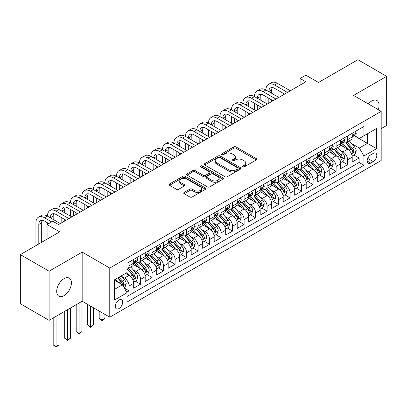 <?xml version="1.0" encoding="UTF-8"?>
<svg xmlns="http://www.w3.org/2000/svg" width="407" height="407" viewBox="0 0 407 407"><rect width="100%" height="100%" fill="white"/><g stroke="black" fill="none" stroke-linecap="round" stroke-linejoin="round"><path stroke-width="0.61" d="M242.75 166.88A1.119 0.646 0 0 0 244.332 166.88L256.324 159.956A1.597 0.921 0 0 0 256.792 159.305A1.597 0.921 0 0 0 256.324 158.654L236.004 146.922A1.597 0.921 0 0 0 233.745 146.922L221.754 153.846A1.119 0.646 0 0 0 221.423 154.304A1.119 0.646 0 0 0 221.754 154.762A1.119 0.646 0 0 0 223.331 154.762L224.888 153.866A5.108 2.951 0 0 1 232.112 153.866L233.801 154.843A5.108 2.951 0 0 1 235.302 156.929A5.108 2.951 0 0 1 233.801 159.015L232.249 159.91A1.119 0.646 0 0 0 231.924 160.363A1.119 0.646 0 0 0 232.249 160.821A1.119 0.646 0 0 0 233.832 160.821L235.383 159.926A5.108 2.951 0 0 1 242.608 159.926L244.302 160.902A5.108 2.951 0 0 1 245.797 162.988A5.108 2.951 0 0 1 244.302 165.074L242.75 165.97A1.119 0.646 0 0 0 242.424 166.427A1.119 0.646 0 0 0 242.75 166.88L242.75 165.97M64.052 295.645A10.409 6.008 120 0 0 70.854 286.472A10.409 6.008 120 0 0 69.256 278.129A10.409 6.008 120 0 0 64.052 278.647A10.409 6.008 120 0 0 57.255 287.82A10.409 6.008 120 0 0 58.847 296.159A10.409 6.008 120 0 0 64.052 295.645M378.24 109.651A10.409 6.008 120 0 0 376.902 100.514A10.409 6.008 120 0 0 371.698 101.028A10.409 6.008 120 0 0 368.32 103.927M118.971 308.562A5.205 3.007 120 0 0 122.37 303.973A5.205 3.007 120 0 0 121.571 299.801A5.205 3.007 120 0 0 118.971 300.061A5.205 3.007 120 0 0 115.568 304.645A5.205 3.007 120 0 0 116.366 308.816A5.205 3.007 120 0 0 118.971 308.562M184.188 192.414A1.597 0.921 0 0 0 183.72 193.066A1.597 0.921 0 0 0 184.188 193.717L189.891 197.008A1.597 0.921 0 0 0 192.15 197.008L205.469 189.321A1.597 0.921 0 0 0 205.937 188.665A1.597 0.921 0 0 0 205.469 188.014L185.149 176.282A1.597 0.921 0 0 0 182.891 176.282L169.571 183.974A1.597 0.921 0 0 0 169.103 184.625A1.597 0.921 0 0 0 169.571 185.277L176.455 189.255A1.597 0.921 0 0 0 178.714 189.255L184.417 185.963A1.597 0.921 0 0 0 184.885 185.312A1.597 0.921 0 0 0 184.417 184.661L180.998 182.687A4.268 2.467 0 0 1 179.752 180.942A4.268 2.467 0 0 1 182.387 178.668A4.268 2.467 0 0 1 187.042 179.202L200.417 186.925A4.268 2.467 0 0 1 201.668 188.665A4.268 2.467 0 0 1 199.033 190.944A4.268 2.467 0 0 1 194.378 190.41L192.15 189.123A1.597 0.921 0 0 0 189.891 189.123L184.188 192.414L184.188 193.717M381.186 128.617L386.65 125.463L386.65 76.328L357.901 59.727L318.508 82.468L305.855 75.168L300.107 78.485L305.855 81.807L58.588 224.562L52.839 221.245L47.09 224.562L47.09 239.174M49.099 271.21L49.099 320.345L82.168 301.256L82.168 252.121L49.099 271.21L20.35 254.609L59.743 231.868L47.09 224.562M82.168 252.121L109.768 268.055L381.186 111.355L381.186 160.49L109.768 317.19L109.768 268.055M386.65 76.328L353.586 95.416L381.186 111.355M225 176.74A1.597 0.921 0 0 0 227.259 176.74L240.578 169.047A1.597 0.921 0 0 0 241.046 168.396A1.597 0.921 0 0 0 240.578 167.745L220.258 156.013A1.597 0.921 0 0 0 217.999 156.013L204.68 163.706A1.597 0.921 0 0 0 204.212 164.357A1.597 0.921 0 0 0 204.68 165.008L225 176.74M201.231 167.124A1.119 0.646 0 0 1 202.365 167.282L202.365 165.954L223.021 177.879A1.597 0.921 0 0 1 223.489 178.531A1.597 0.921 0 0 1 223.021 179.187L209.702 186.874A1.597 0.921 0 0 1 207.443 186.874L187.123 175.142L187.123 173.84A1.597 0.921 0 0 0 186.655 174.491A1.597 0.921 0 0 0 187.123 175.142M187.123 173.84L192.826 170.548A1.597 0.921 0 0 1 195.085 170.548L203.322 175.305A1.597 0.921 0 0 0 205.581 175.305L209.366 173.123A1.597 0.921 0 0 0 209.829 172.471A1.597 0.921 0 0 0 209.366 171.82L200.783 166.865A1.119 0.646 0 0 1 200.458 166.412A1.119 0.646 0 0 1 201.144 165.812A1.119 0.646 0 0 1 202.365 165.954M49.099 320.345L20.35 303.744L20.35 254.609M126.704 292.211L129.09 290.832L124.318 288.075M121.601 276.348L124.491 278.017A6.507 3.755 60 0 1 129.09 285.984L133.689 283.328L133.689 288.176L140.593 284.193L135.358 281.171M133.104 269.709L135.989 271.377A6.507 3.755 60 0 1 140.593 279.344L145.192 276.689L145.192 281.537L152.091 277.554L146.861 274.532M144.602 263.07L147.492 264.738A6.507 3.755 60 0 1 152.091 272.705L156.69 270.05L156.69 274.893L163.594 270.909L158.359 267.892M156.105 256.43L158.989 258.094A6.507 3.755 60 0 1 163.594 266.066L168.193 263.41L168.193 268.254L175.091 264.27L169.861 261.248M167.608 249.791L170.492 251.455A6.507 3.755 60 0 1 175.091 259.422L179.696 256.766L179.696 261.615L186.594 257.631L181.359 254.609M179.105 243.147L181.995 244.816A6.507 3.755 60 0 1 186.594 252.783L191.193 250.127L191.193 254.975L198.097 250.992L192.862 247.97M190.608 236.508L193.493 238.176A6.507 3.755 60 0 1 198.097 246.143L202.696 243.488L202.696 248.336L209.595 244.353L204.365 241.331M202.106 229.869L204.996 231.537A6.507 3.755 60 0 1 209.595 239.504L214.194 236.849L214.194 241.697L221.098 237.713L215.863 234.691M213.609 223.229L216.493 224.898A6.507 3.755 60 0 1 221.098 232.865L225.697 230.209L225.697 235.058L232.595 231.074L227.365 228.052M225.107 216.59L227.996 218.259A6.507 3.755 60 0 1 232.595 226.226L237.2 223.57L237.2 228.413L244.098 224.43L238.863 221.413M236.609 209.951L239.499 211.615A6.507 3.755 60 0 1 244.098 219.587L248.697 216.931L248.697 221.774L255.601 217.791L250.366 214.769M248.112 203.312L250.997 204.975A6.507 3.755 60 0 1 255.601 212.942L260.2 210.287L260.2 215.135L267.099 211.152L261.869 208.13M259.61 196.667L262.5 198.336A6.507 3.755 60 0 1 267.099 206.303L271.698 203.648L271.698 208.496L278.602 204.512L273.367 201.49M271.113 190.028L273.997 191.697A6.507 3.755 60 0 1 278.602 199.664L283.201 197.008L283.201 201.857L290.099 197.873L284.869 194.851M282.611 183.389L285.5 185.058A6.507 3.755 60 0 1 290.099 193.025L294.704 190.369L294.704 195.218L301.602 191.234L296.367 188.212M294.113 176.75L297.003 178.419A6.507 3.755 60 0 1 301.602 186.386L306.201 183.73L306.201 188.578L313.1 184.595L307.87 181.573M305.616 170.111L308.501 171.779A6.507 3.755 60 0 1 313.1 179.746L317.704 177.091L317.704 181.934L324.603 177.951L319.373 174.934M317.114 163.472L320.004 165.135A6.507 3.755 60 0 1 324.603 173.107L329.202 170.452L329.202 175.295L336.106 171.311L330.871 168.289M328.617 156.832L331.502 158.496A6.507 3.755 60 0 1 336.106 166.463L340.705 163.807L340.705 168.656L347.603 164.672L347.603 159.824A6.507 3.755 -120 0 0 343.004 151.857L340.115 150.188M342.373 161.65L347.603 164.672M133.689 283.328A6.507 3.755 -120 0 0 129.09 275.361L125.641 273.367M145.192 276.689A6.507 3.755 -120 0 0 140.593 268.722L133.481 264.616M156.69 270.05A6.507 3.755 -120 0 0 152.091 262.083L144.978 257.972M168.193 263.41A6.507 3.755 -120 0 0 163.594 255.438L156.481 251.333M179.696 256.766A6.507 3.755 -120 0 0 175.091 248.799L167.979 244.693M191.193 250.127A6.507 3.755 -120 0 0 186.594 242.16L179.482 238.054M202.696 243.488A6.507 3.755 -120 0 0 198.097 235.521L190.985 231.415M214.194 236.849A6.507 3.755 -120 0 0 209.595 228.882L202.483 224.776M225.697 230.209A6.507 3.755 -120 0 0 221.098 222.242L213.985 218.137M237.2 223.57A6.507 3.755 -120 0 0 232.595 215.603L225.483 211.492M248.697 216.931A6.507 3.755 -120 0 0 244.098 208.959L236.986 204.853M260.2 210.287A6.507 3.755 -120 0 0 255.601 202.32L248.484 198.214M271.698 203.648A6.507 3.755 -120 0 0 267.099 195.681L259.987 191.575M283.201 197.008A6.507 3.755 -120 0 0 278.602 189.041L271.489 184.936M294.704 190.369A6.507 3.755 -120 0 0 290.099 182.402L282.987 178.297M306.201 183.73A6.507 3.755 -120 0 0 301.602 175.763L294.49 171.657M317.704 177.091A6.507 3.755 -120 0 0 313.1 169.124L305.988 165.013M329.202 170.452A6.507 3.755 -120 0 0 324.603 162.479L317.491 158.374M340.705 163.807A6.507 3.755 -120 0 0 336.106 155.84L328.993 151.735M373.25 153.383L370.721 154.843A5.042 2.91 120 0 0 367.429 159.29A5.042 2.91 120 0 0 368.203 163.329A5.042 2.91 120 0 0 370.721 163.08L373.25 161.62A5.042 2.91 120 0 0 376.546 157.173A5.042 2.91 120 0 0 375.773 153.134A5.042 2.91 120 0 0 373.25 153.383M114.367 289.438L122.421 284.788L127.02 292.755L127.02 302.055L363.934 165.273L363.934 155.973L359.335 148.006L351.617 143.549M127.02 292.755L114.367 300.061L114.367 279.874L127.02 272.573L127.02 263.273L363.934 126.491L363.934 135.79L376.587 128.485L376.587 148.672L363.934 155.973M135.928 261.777L135.989 261.813A6.507 3.755 60 0 0 139.245 262.139L143.844 259.483A6.507 3.755 -120 0 0 145.192 256.502L145.192 252.783M147.431 255.138L147.492 255.174A6.507 3.755 60 0 0 150.743 255.494L155.347 252.839A6.507 3.755 -120 0 0 156.69 249.862L156.69 246.143M158.934 248.499L158.989 248.535A6.507 3.755 60 0 0 162.245 248.855L166.845 246.199A6.507 3.755 -120 0 0 168.193 243.223L168.193 239.504M170.431 241.86L170.492 241.895A6.507 3.755 60 0 0 173.743 242.216L178.347 239.56A6.507 3.755 -120 0 0 179.696 236.584L179.696 232.865M181.934 235.221L181.995 235.256A6.507 3.755 60 0 0 185.246 235.577L189.845 232.921A6.507 3.755 -120 0 0 191.193 229.945L191.193 226.226M193.432 228.581L193.493 228.617A6.507 3.755 60 0 0 196.749 228.938L201.348 226.282A6.507 3.755 -120 0 0 202.696 223.301L202.696 219.587M204.935 221.942L204.996 221.973A6.507 3.755 60 0 0 208.247 222.298L212.851 219.643A6.507 3.755 -120 0 0 214.194 216.661L214.194 212.942M216.438 215.298L216.493 215.334A6.507 3.755 60 0 0 219.749 215.659L224.349 213.003A6.507 3.755 -120 0 0 225.697 210.022L225.697 206.303M227.935 208.659L227.996 208.694A6.507 3.755 60 0 0 231.247 209.015L235.851 206.359A6.507 3.755 -120 0 0 237.2 203.383L237.2 199.664M239.438 202.02L239.499 202.055A6.507 3.755 60 0 0 242.75 202.376L247.349 199.72A6.507 3.755 -120 0 0 248.697 196.744L248.697 193.025M250.936 195.38L250.997 195.416A6.507 3.755 60 0 0 254.253 195.736L258.852 193.081A6.507 3.755 -120 0 0 260.2 190.105L260.2 186.386M262.439 188.741L262.5 188.777A6.507 3.755 60 0 0 265.751 189.097L270.35 186.442A6.507 3.755 -120 0 0 271.698 183.465L271.698 179.746M273.942 182.102L273.997 182.138A6.507 3.755 60 0 0 277.253 182.458L281.853 179.802A6.507 3.755 -120 0 0 283.201 176.821L283.201 173.107M285.439 175.463L285.5 175.493A6.507 3.755 60 0 0 288.751 175.819L293.355 173.163A6.507 3.755 -120 0 0 294.704 170.182L294.704 166.463M296.942 168.819L297.003 168.854A6.507 3.755 60 0 0 300.254 169.18L304.853 166.524A6.507 3.755 -120 0 0 306.201 163.543L306.201 159.824M308.44 162.179L308.501 162.215A6.507 3.755 60 0 0 311.757 162.535L316.356 159.88A6.507 3.755 -120 0 0 317.704 156.904L317.704 153.185M319.943 155.54L320.004 155.576A6.507 3.755 60 0 0 323.255 155.896L327.854 153.241A6.507 3.755 -120 0 0 329.202 150.264L329.202 146.545M331.446 148.901L331.502 148.937A6.507 3.755 60 0 0 334.758 149.257L339.357 146.601A6.507 3.755 -120 0 0 340.705 143.625L340.705 139.906M127.02 296.474L359.106 162.479L359.106 158.033L352.208 162.017L352.208 157.168A6.507 3.755 -120 0 0 347.603 149.201L340.491 145.096M342.943 142.262L343.004 142.297A6.507 3.755 -120 0 0 346.255 142.618A6.507 3.755 -120 0 0 347.603 139.642L347.603 135.923M346.255 142.618L350.859 139.962A6.507 3.755 -120 0 0 352.208 136.986L352.208 133.267M129.09 262.077L129.09 265.796A6.507 3.755 60 0 1 127.742 268.778A6.507 3.755 60 0 1 127.02 269.037M127.742 268.778L132.341 266.122A6.507 3.755 -120 0 0 133.689 263.141L133.689 259.422M140.593 255.438L140.593 259.157A6.507 3.755 60 0 1 139.245 262.139M152.091 248.799L152.091 252.518A6.507 3.755 60 0 1 150.743 255.494M163.594 242.16L163.594 245.879A6.507 3.755 60 0 1 162.245 248.855M175.091 235.521L175.091 239.24A6.507 3.755 60 0 1 173.743 242.216M186.594 228.882L186.594 232.601A6.507 3.755 60 0 1 185.246 235.577M198.097 222.242L198.097 225.956A6.507 3.755 60 0 1 196.749 228.938M209.595 215.598L209.595 219.317A6.507 3.755 60 0 1 208.247 222.298M221.098 208.959L221.098 212.678A6.507 3.755 60 0 1 219.749 215.659M232.595 202.32L232.595 206.039A6.507 3.755 60 0 1 231.247 209.015M244.098 195.681L244.098 199.399A6.507 3.755 60 0 1 242.75 202.376M255.601 189.041L255.601 192.76A6.507 3.755 60 0 1 254.253 195.736M267.099 182.402L267.099 186.121A6.507 3.755 60 0 1 265.751 189.097M278.602 175.763L278.602 179.477A6.507 3.755 60 0 1 277.253 182.458M290.099 169.119L290.099 172.838A6.507 3.755 60 0 1 288.751 175.819M301.602 162.479L301.602 166.198A6.507 3.755 60 0 1 300.254 169.18M313.1 155.84L313.1 159.559A6.507 3.755 60 0 1 311.757 162.535M324.603 149.201L324.603 152.92A6.507 3.755 60 0 1 323.255 155.896M336.106 142.562L336.106 146.281A6.507 3.755 60 0 1 334.758 149.257M336.106 166.463L336.106 171.311M324.603 173.107L324.603 177.951M313.1 179.746L313.1 184.595M301.602 186.386L301.602 191.234M290.099 193.025L290.099 197.873M278.602 199.664L278.602 204.512M267.099 206.303L267.099 211.152M255.601 212.942L255.601 217.791M244.098 219.587L244.098 224.43M232.595 226.226L232.595 231.074M221.098 232.865L221.098 237.713M209.595 239.504L209.595 244.353M198.097 246.143L198.097 250.992M186.594 252.783L186.594 257.631M175.091 259.422L175.091 264.27M163.594 266.066L163.594 270.909M152.091 272.705L152.091 277.554M140.593 279.344L140.593 284.193M129.09 285.984L129.09 290.832M122.421 284.788L114.367 280.143M359.335 148.006L367.389 143.361L367.389 133.796L376.587 128.485M354.217 135.755L376.587 148.672M354.446 135.623L359.335 138.446L363.934 135.79M82.168 301.256L109.768 317.19M300.107 78.485L300.107 85.124M353.871 155.011L359.106 158.033M359.106 162.479L363.934 165.273M243.198 167.038L244.302 166.402A5.108 2.951 0 0 0 245.797 164.316L245.797 162.988M235.302 156.929L235.302 158.257A5.108 2.951 0 0 1 233.801 160.343L232.697 160.979M256.303 159.971L236.004 148.25A1.597 0.921 0 0 0 233.745 148.25L222.202 154.919M240.557 169.063L220.258 157.341A1.597 0.921 0 0 0 217.999 157.341L204.701 165.023M237.754 168.854A1.119 0.646 0 0 0 238.08 168.396A1.119 0.646 0 0 0 237.754 167.943L219.917 157.646A1.119 0.646 0 0 0 218.34 157.646L216.702 158.588A5.108 2.951 0 0 0 215.206 160.673A5.108 2.951 0 0 0 216.702 162.759L228.892 169.8A5.108 2.951 0 0 0 236.116 169.8L237.754 168.854L237.754 170.182A1.119 0.646 0 0 0 238.08 169.724L238.08 168.396M215.206 160.673L215.206 162.001A5.108 2.951 0 0 0 216.702 164.087L216.702 162.759M237.754 170.182L236.116 171.128A5.108 2.951 0 0 1 228.892 171.128L216.702 164.087M187.144 175.158L192.826 171.876L192.826 170.548M209.829 172.471L209.829 173.799A1.597 0.921 0 0 1 209.366 174.45L205.581 176.633A1.597 0.921 0 0 1 203.322 176.633L195.085 171.876A1.597 0.921 0 0 0 192.826 171.876M202.365 167.282L223 179.197M211.874 180.245A4.268 2.467 0 0 0 216.529 180.779A4.268 2.467 0 0 0 219.164 178.5A4.268 2.467 0 0 0 217.913 176.755L213.202 174.033A1.597 0.921 0 0 0 210.943 174.033L207.163 176.221A1.597 0.921 0 0 0 206.695 176.872A1.597 0.921 0 0 0 207.163 177.523L211.874 180.245L211.874 181.573A4.268 2.467 0 0 0 216.529 182.107A4.268 2.467 0 0 0 219.164 179.828L219.164 178.5M206.695 176.872L206.695 178.2A1.597 0.921 0 0 0 207.163 178.851L207.163 177.523M211.874 181.573L207.163 178.851M201.668 188.665L201.668 189.998A4.268 2.467 0 0 1 199.033 192.272A4.268 2.467 0 0 1 194.378 191.738L192.15 190.451A1.597 0.921 0 0 0 189.891 190.451L184.208 193.732M179.752 180.942L179.752 182.27A4.268 2.467 0 0 0 180.998 184.015L180.998 182.687M184.396 185.974L180.998 184.015M205.469 188.014L205.469 189.321L185.149 177.61A1.597 0.921 0 0 0 182.891 177.61L169.592 185.292M352.111 156.029L355.082 154.314L356.232 150.992A4.309 2.488 -120 0 0 354.553 146.947L349.298 140.863M348.244 149.623L342.236 142.669M344.826 147.599L341.341 143.564A10.328 5.963 -120 0 0 341.02 143.203M345.67 142.852L350.987 149.008A4.309 2.488 60 0 1 352.523 151.974L352.838 152.488L353.418 152.401L353.902 151.18A4.309 2.488 -120 0 0 352.365 148.209L347.11 142.124M345.986 142.75L351.694 149.364A2.198 1.267 60 0 1 352.248 150.224L353.902 151.18M355.255 131.507L356.232 133.201A4.309 2.488 60 0 1 355.336 135.104L353.154 136.365A4.309 2.488 -120 0 0 353.902 135.373L353.81 134.992M35.933 245.614L35.933 222.771A12.2 7.041 60 0 1 38.462 217.185L41.336 215.527A12.2 7.041 60 0 1 47.436 216.132A12.2 7.041 60 0 1 49.959 210.546L52.834 208.888A12.2 7.041 60 0 1 58.934 209.493A12.2 7.041 60 0 1 61.462 203.907L64.337 202.248A12.2 7.041 60 0 1 70.436 202.854A12.2 7.041 60 0 1 72.96 197.268L75.839 195.609A12.2 7.041 60 0 1 81.934 196.21A12.2 7.041 60 0 1 84.463 190.629L87.337 188.97A12.2 7.041 60 0 1 93.437 189.57A12.2 7.041 60 0 1 95.966 183.989L98.84 182.326A12.2 7.041 60 0 1 104.94 182.931A12.2 7.041 60 0 1 107.463 177.35L110.338 175.687A12.2 7.041 60 0 1 116.438 176.292A12.2 7.041 60 0 1 118.966 170.706L121.841 169.047A12.2 7.041 60 0 1 127.94 169.653A12.2 7.041 60 0 1 130.464 164.067L133.343 162.408A12.2 7.041 60 0 1 139.438 163.014A12.2 7.041 60 0 1 141.967 157.428L144.841 155.769A12.2 7.041 60 0 1 150.941 156.374A12.2 7.041 60 0 1 153.47 150.788L156.344 149.13A12.2 7.041 60 0 1 162.444 149.73A12.2 7.041 60 0 1 164.967 144.149L167.842 142.491A12.2 7.041 60 0 1 173.942 143.091A12.2 7.041 60 0 1 176.47 137.51L179.345 135.846A12.2 7.041 60 0 1 185.444 136.452A12.2 7.041 60 0 1 187.968 130.871L190.847 129.207A12.2 7.041 60 0 1 196.942 129.813A12.2 7.041 60 0 1 199.471 124.227L202.345 122.568A12.2 7.041 60 0 1 208.445 123.173A12.2 7.041 60 0 1 210.974 117.587L213.848 115.929A12.2 7.041 60 0 1 219.948 116.534A12.2 7.041 60 0 1 222.471 110.948L225.346 109.29A12.2 7.041 60 0 1 231.446 109.895A12.2 7.041 60 0 1 233.974 104.309L236.849 102.65A12.2 7.041 60 0 1 242.948 103.251A12.2 7.041 60 0 1 245.472 97.67L248.351 96.011A12.2 7.041 60 0 1 254.446 96.612A12.2 7.041 60 0 1 256.975 91.031L259.849 89.367A12.2 7.041 60 0 1 265.949 89.972A12.2 7.041 60 0 1 268.478 84.391L271.352 82.728A12.2 7.041 60 0 1 277.452 83.333L290.328 90.771M268.478 84.391A12.2 7.041 60 0 1 274.572 84.992L287.454 92.43M352.35 136.569L352.365 136.569A4.309 2.488 -120 0 0 353.154 136.365M353.347 135.053L353.902 135.373C353.632 134.727 353.174 134.992 352.523 136.172A4.309 2.488 60 0 1 352.208 136.783M284.579 94.088L274.572 88.314A8.13 4.696 -120 0 0 270.507 87.912A8.13 4.696 -120 0 0 268.824 91.631L271.698 89.972L271.698 93.295M272.207 87.536A8.13 4.696 -120 0 0 271.698 89.972M268.824 98.275L268.824 103.185M271.698 99.934L271.698 101.526M265.949 103.251L265.949 96.612M340.608 162.668L343.579 160.953L344.729 157.636A4.309 2.488 -120 0 0 343.05 153.587L337.795 147.502M336.742 156.263L330.738 149.308M333.328 154.238L329.838 150.203A10.328 5.963 -120 0 0 329.517 149.842M334.172 149.491L339.484 155.647A4.309 2.488 60 0 1 341.02 158.613L341.336 159.127L341.916 159.045L342.404 157.819A4.309 2.488 -120 0 0 340.868 154.848L335.612 148.764M334.483 149.389L340.196 156.003A2.198 1.267 60 0 1 340.745 156.863L342.404 157.819M329.105 169.312L332.076 167.592L333.226 164.275A4.309 2.488 -120 0 0 331.552 160.226L326.297 154.141M325.244 162.902L319.236 155.947M321.825 160.877L318.34 156.843A10.328 5.963 -120 0 0 318.02 156.481M322.67 156.13L327.986 162.286A4.309 2.488 60 0 1 329.522 165.252L329.833 165.766L330.418 165.685L330.901 164.459A4.309 2.488 -120 0 0 329.365 161.487L324.109 155.403M322.98 156.034L328.693 162.642A2.198 1.267 60 0 1 329.248 163.502L330.901 164.459M317.608 175.951L320.579 174.232L321.728 170.915A4.309 2.488 -120 0 0 320.05 166.865L314.794 160.785M313.741 169.541L307.738 162.586M310.322 167.516L306.837 163.482A10.328 5.963 -120 0 0 306.517 163.121M311.167 162.769L316.483 168.925A4.309 2.488 60 0 1 318.02 171.896L318.335 172.405L318.915 172.324L319.398 171.098A4.309 2.488 -120 0 0 317.862 168.127L312.612 162.047M311.482 162.673L317.19 169.281A2.198 1.267 60 0 1 317.745 170.141L319.398 171.098M306.105 182.59L309.076 180.876L310.226 177.554A4.309 2.488 -120 0 0 308.547 173.509L303.291 167.425M302.243 176.18L296.235 169.231M298.824 174.155L295.34 170.121A10.328 5.963 -120 0 0 295.019 169.76M299.669 169.414L304.985 175.565A4.309 2.488 60 0 1 306.522 178.536L306.832 179.044L307.417 178.963L307.901 177.737A4.309 2.488 -120 0 0 306.364 174.771L301.109 168.686M299.979 169.312L305.693 175.926A2.198 1.267 60 0 1 306.247 176.78L307.901 177.737M343.752 138.146L344.729 139.84A4.309 2.488 60 0 1 343.839 141.748L341.651 143.01A4.309 2.488 -120 0 0 342.404 142.012L342.312 141.631M256.975 91.031A12.2 7.041 60 0 1 263.075 91.631L265.949 89.972L278.831 97.41M263.075 91.631L275.956 99.069M340.847 143.208L340.868 143.208A4.309 2.488 -120 0 0 341.651 143.01M341.844 141.692L342.404 142.012C342.129 141.366 341.671 141.631 341.02 142.811A4.309 2.488 60 0 1 340.705 143.427M273.082 100.727L263.075 94.953A8.13 4.696 -120 0 0 259.01 94.551A8.13 4.696 -120 0 0 257.326 98.275L260.2 96.612L260.2 99.934M260.709 94.175A8.13 4.696 -120 0 0 260.2 96.612M257.326 104.914L257.326 109.824M260.2 106.573L260.2 108.165M254.446 109.895L254.446 103.251M332.249 144.785L333.226 146.479A4.309 2.488 60 0 1 332.336 148.387L330.153 149.649A4.309 2.488 -120 0 0 330.901 148.657L330.81 148.27M245.472 97.67A12.2 7.041 60 0 1 251.572 98.275L254.446 96.612L267.328 104.05M251.572 98.275L264.453 105.708M329.349 149.847L329.365 149.847A4.309 2.488 -120 0 0 330.153 149.649M330.347 148.331L330.901 148.657C330.632 148.006 330.169 148.27 329.522 149.45A4.309 2.488 60 0 1 329.202 150.066M261.579 107.372L251.572 101.592A8.13 4.696 -120 0 0 247.507 101.19A8.13 4.696 -120 0 0 245.823 104.914L248.697 103.251L248.697 106.573M249.206 100.814A8.13 4.696 -120 0 0 248.697 103.251M245.823 111.554L245.823 116.468M248.697 113.212L248.697 114.805M242.948 116.534L242.948 109.895M320.752 151.424L321.728 153.118A4.309 2.488 60 0 1 320.833 155.026L318.65 156.288A4.309 2.488 -120 0 0 319.398 155.296L319.312 154.914M233.974 104.309A12.2 7.041 60 0 1 240.074 104.914L242.948 103.251L255.83 110.689M240.074 104.914L252.956 112.347M317.847 156.492L317.862 156.492A4.309 2.488 -120 0 0 318.65 156.288M318.844 154.975L319.398 155.296C319.129 154.645 318.671 154.909 318.02 156.09A4.309 2.488 60 0 1 317.704 156.705M250.076 114.011L240.074 108.231A8.13 4.696 -120 0 0 236.004 107.83A8.13 4.696 -120 0 0 234.32 111.554L237.2 109.895L237.2 113.212M237.708 107.453A8.13 4.696 -120 0 0 237.2 109.895M234.32 118.193L234.32 123.107M237.2 119.851L237.2 121.449M231.446 123.173L231.446 116.534M309.249 158.064L310.226 159.758A4.309 2.488 60 0 1 309.335 161.665L307.148 162.927A4.309 2.488 -120 0 0 307.901 161.935L307.809 161.554M222.471 110.948A12.2 7.041 60 0 1 228.571 111.554L231.446 109.895L244.327 117.328M228.571 111.554L241.453 118.992M306.344 163.131L306.364 163.131A4.309 2.488 -120 0 0 307.148 162.927M307.341 161.615L307.901 161.935C307.631 161.284 307.168 161.548 306.522 162.729A4.309 2.488 60 0 1 306.201 163.344M238.578 120.65L228.571 114.871A8.13 4.696 -120 0 0 224.506 114.469A8.13 4.696 -120 0 0 222.822 118.193L225.697 116.534L225.697 119.851M226.206 114.097A8.13 4.696 -120 0 0 225.697 116.534M222.822 124.832L222.822 129.747M225.697 126.491L225.697 128.088M219.948 129.813L219.948 123.173M294.607 189.23L297.578 187.515L298.728 184.193A4.309 2.488 -120 0 0 297.049 180.148L291.794 174.064M290.74 182.819L284.732 175.87M287.322 180.794L283.837 176.76A10.328 5.963 -120 0 0 283.516 176.404M288.166 176.053L293.483 182.204A4.309 2.488 60 0 1 295.019 185.175L295.334 185.684L295.914 185.602L296.398 184.376A4.309 2.488 -120 0 0 294.861 181.41L289.606 175.325M288.482 175.951L294.19 182.565A2.198 1.267 60 0 1 294.744 183.42L296.398 184.376M297.751 164.708L298.728 166.397A4.309 2.488 60 0 1 297.832 168.305L295.65 169.566A4.309 2.488 -120 0 0 296.398 168.574L296.306 168.193M210.974 117.587A12.2 7.041 60 0 1 217.073 118.193L219.948 116.534L232.824 123.967M217.073 118.193L229.95 125.631M294.846 169.77L294.861 169.77A4.309 2.488 -120 0 0 295.65 169.566M295.843 168.254L296.398 168.574C296.128 167.923 295.67 168.193 295.019 169.373A4.309 2.488 60 0 1 294.704 169.984M227.075 127.289L217.073 121.515A8.13 4.696 -120 0 0 213.003 121.108A8.13 4.696 -120 0 0 211.319 124.832L214.194 123.173L214.194 126.491M214.703 120.737A8.13 4.696 -120 0 0 214.194 123.173M211.319 131.471L211.319 136.386M214.194 133.135L214.194 134.727M208.445 136.452L208.445 129.813M283.104 195.869L286.075 194.154L287.225 190.832A4.309 2.488 -120 0 0 285.546 186.788L280.291 180.703M279.238 189.464L273.234 182.509M275.824 187.439L272.334 183.399A10.328 5.963 -120 0 0 272.013 183.043M276.668 182.692L281.98 188.843A4.309 2.488 60 0 1 283.516 191.814L283.832 192.323L284.417 192.241L284.9 191.015A4.309 2.488 -120 0 0 283.364 188.049L278.108 181.965M276.979 182.59L282.692 189.204A2.198 1.267 60 0 1 283.241 190.064L284.9 191.015M286.248 171.347L287.225 173.036A4.309 2.488 60 0 1 286.335 174.944L284.147 176.206A4.309 2.488 -120 0 0 284.9 175.214L284.808 174.832M199.471 124.227A12.2 7.041 60 0 1 205.571 124.832L208.445 123.173L221.327 130.611M205.571 124.832L218.452 132.27M283.343 176.409L283.364 176.409A4.309 2.488 -120 0 0 284.147 176.206M284.34 174.893L284.9 175.214C284.625 174.567 284.167 174.832 283.516 176.012A4.309 2.488 60 0 1 283.201 176.623M215.578 133.928L205.571 128.154A8.13 4.696 -120 0 0 201.506 127.752A8.13 4.696 -120 0 0 199.822 131.471L202.696 129.813L202.696 133.135M203.205 127.376A8.13 4.696 -120 0 0 202.696 129.813M199.822 138.11L199.822 143.025M202.696 139.774L202.696 141.366M196.942 143.091L196.942 136.452M271.601 202.508L274.572 200.793L275.722 197.471A4.309 2.488 -120 0 0 274.048 193.427L268.793 187.342M267.74 196.103L261.732 189.148M264.321 194.078L260.836 190.044A10.328 5.963 -120 0 0 260.516 189.682M265.166 189.331L270.482 195.487A4.309 2.488 60 0 1 272.018 198.453L272.329 198.967L272.914 198.881L273.397 197.66A4.309 2.488 -120 0 0 271.861 194.688L266.605 188.604M265.476 189.23L271.189 195.843A2.198 1.267 60 0 1 271.744 196.703L273.397 197.66M274.745 177.986L275.722 179.68A4.309 2.488 60 0 1 274.832 181.583L272.649 182.845A4.309 2.488 -120 0 0 273.397 181.853L273.306 181.471M187.968 130.871A12.2 7.041 60 0 1 194.068 131.471L196.942 129.813L209.824 137.251M194.068 131.471L206.949 138.909M271.845 183.048L271.861 183.048A4.309 2.488 -120 0 0 272.649 182.845M272.843 181.532L273.397 181.853C273.128 181.207 272.665 181.471 272.018 182.651A4.309 2.488 60 0 1 271.698 183.262M204.075 140.568L194.068 134.793A8.13 4.696 -120 0 0 190.003 134.391A8.13 4.696 -120 0 0 188.319 138.11L191.193 136.452L191.193 139.774M191.702 134.015A8.13 4.696 -120 0 0 191.193 136.452M188.319 144.755L188.319 149.664M191.193 146.413L191.193 148.006M185.444 149.73L185.444 143.091M260.104 209.147L263.075 207.433L264.224 204.116A4.309 2.488 -120 0 0 262.546 200.066L257.29 193.981M256.237 202.742L250.234 195.787M252.818 200.717L249.333 196.683A10.328 5.963 -120 0 0 249.013 196.322M253.663 195.971L258.979 202.126A4.309 2.488 60 0 1 260.516 205.092L260.831 205.606L261.411 205.525L261.894 204.299A4.309 2.488 -120 0 0 260.358 201.328L255.108 195.243M253.978 195.869L259.686 202.483A2.198 1.267 60 0 1 260.241 203.342L261.894 204.299M263.248 184.625L264.224 186.32A4.309 2.488 60 0 1 263.329 188.227L261.146 189.489A4.309 2.488 -120 0 0 261.894 188.492L261.808 188.11M176.47 137.51A12.2 7.041 60 0 1 182.57 138.11L185.444 136.452L198.326 143.89M182.57 138.11L195.452 145.548M260.343 189.687L260.358 189.687A4.309 2.488 -120 0 0 261.146 189.489M261.34 188.171L261.894 188.492C261.625 187.846 261.167 188.11 260.516 189.291A4.309 2.488 60 0 1 260.2 189.906M192.572 147.207L182.57 141.433A8.13 4.696 -120 0 0 178.5 141.031A8.13 4.696 -120 0 0 176.816 144.755L179.696 143.091L179.696 146.413M180.204 140.654A8.13 4.696 -120 0 0 179.696 143.091M176.816 151.394L176.816 156.308M179.696 153.052L179.696 154.645M173.942 156.374L173.942 149.73M248.601 215.791L251.572 214.072L252.722 210.755A4.309 2.488 -120 0 0 251.043 206.705L245.787 200.62M244.739 209.381L238.731 202.427M241.32 207.356L237.836 203.322A10.328 5.963 -120 0 0 237.515 202.961M242.165 202.61L247.481 208.766A4.309 2.488 60 0 1 249.018 211.732L249.328 212.245L249.913 212.164L250.397 210.938A4.309 2.488 -120 0 0 248.86 207.967L243.605 201.882M242.475 202.513L248.189 209.122A2.198 1.267 60 0 1 248.743 209.981L250.397 210.938M237.103 222.431L240.074 220.711L241.224 217.394A4.309 2.488 -120 0 0 239.545 213.344L234.29 207.265M233.236 216.02L227.228 209.066M229.818 213.996L226.333 209.961A10.328 5.963 -120 0 0 226.012 209.6M230.662 209.249L235.979 215.405A4.309 2.488 60 0 1 237.515 218.376L237.83 218.885L238.41 218.803L238.894 217.577A4.309 2.488 -120 0 0 237.357 214.606L232.102 208.526M230.978 209.152L236.686 215.761A2.198 1.267 60 0 1 237.24 216.621L238.894 217.577M225.6 229.07L228.571 227.355L229.721 224.033A4.309 2.488 -120 0 0 228.042 219.989L222.787 213.904M221.734 222.66L215.73 215.71M218.32 220.635L214.83 216.6A10.328 5.963 -120 0 0 214.514 216.239M219.164 215.893L224.476 222.044A4.309 2.488 60 0 1 226.012 225.015L226.328 225.524L226.913 225.442L227.396 224.216A4.309 2.488 -120 0 0 225.86 221.25L220.604 215.166M219.475 215.791L225.188 222.405A2.198 1.267 60 0 1 225.737 223.26L227.396 224.216M214.097 235.709L217.073 233.994L218.218 230.672A4.309 2.488 -120 0 0 216.544 226.628L211.289 220.543M210.236 229.299L204.228 222.349M206.817 227.274L203.332 223.24A10.328 5.963 -120 0 0 203.012 222.883M207.662 222.532L212.978 228.683A4.309 2.488 60 0 1 214.514 231.654L214.825 232.163L215.41 232.082L215.893 230.855A4.309 2.488 -120 0 0 214.357 227.889L209.101 221.805M207.977 222.431L213.685 229.044A2.198 1.267 60 0 1 214.24 229.899L215.893 230.855M202.6 242.348L205.571 240.634L206.72 237.312A4.309 2.488 -120 0 0 205.042 233.267L199.786 227.182M198.733 235.943L192.73 228.988M195.314 233.918L191.829 229.879A10.328 5.963 -120 0 0 191.509 229.523M196.159 229.172L201.475 235.322A4.309 2.488 60 0 1 203.012 238.293L203.327 238.802L203.907 238.721L204.395 237.495A4.309 2.488 -120 0 0 202.854 234.529L197.604 228.444M196.474 229.07L202.182 235.684A2.198 1.267 60 0 1 202.737 236.543L204.395 237.495M191.097 248.987L194.068 247.273L195.218 243.951A4.309 2.488 -120 0 0 193.539 239.906L188.283 233.822M187.235 242.582L181.227 235.628M183.816 240.557L180.332 236.523A10.328 5.963 -120 0 0 180.011 236.162M184.661 235.811L189.977 241.967A4.309 2.488 60 0 1 191.514 244.933L191.824 245.446L192.409 245.36L192.893 244.139A4.309 2.488 -120 0 0 191.356 241.168L186.101 235.083M184.971 235.709L190.685 242.323A2.198 1.267 60 0 1 191.239 243.183L192.893 244.139M179.599 255.627L182.57 253.912L183.72 250.595A4.309 2.488 -120 0 0 182.041 246.545L176.786 240.461M175.732 249.221L169.724 242.267M172.314 247.197L168.829 243.162A10.328 5.963 -120 0 0 168.508 242.801M173.158 242.45L178.475 248.606A4.309 2.488 60 0 1 180.011 251.572L180.326 252.086L180.906 252.004L181.39 250.778A4.309 2.488 -120 0 0 179.853 247.807L174.598 241.722M173.474 242.348L179.182 248.962A2.198 1.267 60 0 1 179.736 249.822L181.39 250.778M168.096 262.271L171.067 260.551L172.217 257.234A4.309 2.488 -120 0 0 170.538 253.185L165.283 247.1M164.23 255.861L158.226 248.906M160.816 253.836L157.326 249.801A10.328 5.963 -120 0 0 157.01 249.44M161.66 249.089L166.972 255.245A4.309 2.488 60 0 1 168.508 258.211L168.824 258.725L169.409 258.643L169.892 257.417A4.309 2.488 -120 0 0 168.356 254.446L163.1 248.362M161.971 248.992L167.684 255.601A2.198 1.267 60 0 1 168.233 256.461L169.892 257.417M102.065 312.744L102.065 319.983L104.94 318.32L104.94 314.402M104.94 318.32L102.065 320.711L99.186 318.32L99.186 311.085M99.186 318.32L102.065 319.983L102.065 320.711M156.593 268.91L159.569 267.196L160.714 263.873A4.309 2.488 -120 0 0 159.04 259.824L153.785 253.744M152.732 262.5L146.724 255.545M149.313 260.475L145.828 256.441A10.328 5.963 -120 0 0 145.508 256.079M150.158 255.728L155.474 261.884A4.309 2.488 60 0 1 157.01 264.855L157.321 265.364L157.906 265.283L158.389 264.057A4.309 2.488 -120 0 0 156.853 261.085L151.597 255.006M150.473 255.632L156.181 262.24A2.198 1.267 60 0 1 156.736 263.1L158.389 264.057M90.563 306.105L90.563 326.623L93.437 324.964L93.437 307.763M93.437 324.964L90.563 327.35L87.688 324.964L87.688 304.441M87.688 324.964L90.563 326.623L90.563 327.35M145.096 275.549L148.067 273.835L149.216 270.513A4.309 2.488 -120 0 0 147.538 266.468L142.282 260.383M141.229 269.139L135.226 262.189M137.81 267.114L134.325 263.08A10.328 5.963 -120 0 0 134.005 262.719M138.655 262.373L143.971 268.523A4.309 2.488 60 0 1 145.508 271.494L145.823 272.003L146.403 271.922L146.891 270.696A4.309 2.488 -120 0 0 145.35 267.73L140.1 261.645M138.97 262.271L144.678 268.885A2.198 1.267 60 0 1 145.233 269.739L146.891 270.696M79.06 303.047L79.06 333.262L81.934 331.603L81.934 301.389M81.934 331.603L79.06 333.994L76.185 331.603L76.185 304.711M76.185 331.603L79.06 333.262L79.06 333.994M133.593 282.188L136.564 280.474L137.714 277.152A4.309 2.488 -120 0 0 136.035 273.107L130.784 267.023M129.731 275.778L126.979 272.593M126.312 273.753L125.865 273.239M127.157 269.012L132.473 275.163A4.309 2.488 60 0 1 134.01 278.134L134.32 278.642L134.905 278.561L135.389 277.335A4.309 2.488 -120 0 0 133.852 274.369L128.597 268.284M127.467 268.91L133.181 275.524A2.198 1.267 60 0 1 133.735 276.378L135.389 277.335M67.562 309.686L67.562 339.901L70.436 338.242L70.436 308.028M70.436 338.242L67.562 340.634L64.688 338.242L64.688 311.35M64.688 338.242L67.562 339.901L67.562 340.634M124.089 287.678L125.066 287.113L126.216 283.791A4.309 2.488 -120 0 0 124.537 279.746L121.225 275.915M118.142 282.316L115.476 279.238M114.81 280.398L114.367 279.884M117.664 277.976L120.971 281.802A4.309 2.488 60 0 1 122.507 284.773L122.822 285.282L123.402 285.2L123.886 283.974A4.309 2.488 -120 0 0 122.349 281.008L119.042 277.177M117.928 277.818L121.678 282.163A2.198 1.267 60 0 1 122.232 283.023L123.886 283.974M56.059 316.331L56.059 346.54L58.934 344.882L58.934 314.667M58.934 344.882L56.059 347.273L53.185 344.882L53.185 317.989M53.185 344.882L56.059 346.54L56.059 347.273M251.745 191.265L252.722 192.959A4.309 2.488 60 0 1 251.831 194.867L249.644 196.128A4.309 2.488 -120 0 0 250.397 195.136L250.305 194.75M164.967 144.149A12.2 7.041 60 0 1 171.067 144.755L173.942 143.091L186.823 150.529M171.067 144.755L183.949 152.187M248.84 196.327L248.86 196.327A4.309 2.488 -120 0 0 249.644 196.128M249.842 194.811L250.397 195.136C250.127 194.485 249.664 194.75 249.018 195.93A4.309 2.488 60 0 1 248.697 196.545M181.074 153.851L171.067 148.072A8.13 4.696 -120 0 0 167.002 147.67A8.13 4.696 -120 0 0 165.318 151.394L168.193 149.73L168.193 153.052M168.702 147.293A8.13 4.696 -120 0 0 168.193 149.73M165.318 158.033L165.318 162.948M168.193 159.692L168.193 161.284M162.444 163.014L162.444 156.374M240.247 197.904L241.224 199.598A4.309 2.488 60 0 1 240.328 201.506L238.146 202.767A4.309 2.488 -120 0 0 238.894 201.775L238.802 201.394M153.47 150.788A12.2 7.041 60 0 1 159.569 151.394L162.444 149.73L175.325 157.168M159.569 151.394L172.446 158.827M237.342 202.971L237.357 202.971A4.309 2.488 -120 0 0 238.146 202.767M238.339 201.455L238.894 201.775C238.624 201.124 238.166 201.389 237.515 202.569A4.309 2.488 60 0 1 237.2 203.185M169.571 160.49L159.569 154.711A8.13 4.696 -120 0 0 155.499 154.309A8.13 4.696 -120 0 0 153.815 158.033L156.69 156.374L156.69 159.692M157.199 153.932A8.13 4.696 -120 0 0 156.69 156.374M153.815 164.672L153.815 169.587M156.69 166.331L156.69 167.928M150.941 169.653L150.941 163.014M228.744 204.543L229.721 206.237A4.309 2.488 60 0 1 228.831 208.145L226.643 209.407A4.309 2.488 -120 0 0 227.396 208.415L227.304 208.033M141.967 157.428A12.2 7.041 60 0 1 148.067 158.033L150.941 156.374L163.823 163.807M148.067 158.033L160.948 165.471M225.839 209.61L225.86 209.61A4.309 2.488 -120 0 0 226.643 209.407M226.836 208.094L227.396 208.415C227.121 207.763 226.663 208.028 226.012 209.208A4.309 2.488 60 0 1 225.697 209.824M158.074 167.129L148.067 161.35A8.13 4.696 -120 0 0 144.002 160.948A8.13 4.696 -120 0 0 142.318 164.672L145.192 163.014L145.192 166.331M145.701 160.577A8.13 4.696 -120 0 0 145.192 163.014M142.318 171.311L142.318 176.226M145.192 172.97L145.192 174.567M139.438 176.292L139.438 169.653M217.241 211.187L218.218 212.876A4.309 2.488 60 0 1 217.328 214.784L215.145 216.046A4.309 2.488 -120 0 0 215.893 215.054L215.802 214.672M130.464 164.067A12.2 7.041 60 0 1 136.564 164.672L139.438 163.014L152.32 170.447M136.564 164.672L149.445 172.11M214.341 216.249L214.357 216.249A4.309 2.488 -120 0 0 215.145 216.046M215.339 214.733L215.893 215.054C215.624 214.403 215.161 214.672 214.514 215.852A4.309 2.488 60 0 1 214.194 216.463M146.571 173.769L136.564 167.994A8.13 4.696 -120 0 0 132.499 167.587A8.13 4.696 -120 0 0 130.815 171.311L133.689 169.653L133.689 172.97M134.198 167.216A8.13 4.696 -120 0 0 133.689 169.653M130.815 177.951L130.815 182.865M133.689 179.614L133.689 181.207M127.94 182.931L127.94 176.292M205.744 217.826L206.72 219.515A4.309 2.488 60 0 1 205.83 221.423L203.642 222.685A4.309 2.488 -120 0 0 204.395 221.693L204.304 221.311M118.966 170.706A12.2 7.041 60 0 1 125.066 171.311L127.94 169.653L140.822 177.091M125.066 171.311L137.948 178.749M202.839 222.888L202.854 222.888A4.309 2.488 -120 0 0 203.642 222.685M203.836 221.372L204.395 221.693C204.121 221.047 203.663 221.311 203.012 222.492A4.309 2.488 60 0 1 202.696 223.102M135.068 180.408L125.066 174.634A8.13 4.696 -120 0 0 120.996 174.232A8.13 4.696 -120 0 0 119.312 177.951L122.192 176.292L122.192 179.614M122.7 173.855A8.13 4.696 -120 0 0 122.192 176.292M119.312 184.59L119.312 189.504M122.192 186.253L122.192 187.846M116.438 189.57L116.438 182.931M194.241 224.466L195.218 226.16A4.309 2.488 60 0 1 194.327 228.062L192.14 229.324A4.309 2.488 -120 0 0 192.893 228.332L192.801 227.951M107.463 177.35A12.2 7.041 60 0 1 113.563 177.951L116.438 176.292L129.319 183.73M113.563 177.951L126.445 185.388M191.336 229.528L191.356 229.528A4.309 2.488 -120 0 0 192.14 229.324M192.338 228.012L192.893 228.332C192.623 227.686 192.16 227.951 191.514 229.131A4.309 2.488 60 0 1 191.193 229.741M123.57 187.047L113.563 181.273A8.13 4.696 -120 0 0 109.498 180.871A8.13 4.696 -120 0 0 107.814 184.59L110.689 182.931L110.689 186.253M111.197 180.494A8.13 4.696 -120 0 0 110.689 182.931M107.814 191.234L107.814 196.143M110.689 192.893L110.689 194.485M104.94 196.21L104.94 189.57M182.743 231.105L183.72 232.799A4.309 2.488 60 0 1 182.824 234.707L180.642 235.968A4.309 2.488 -120 0 0 181.39 234.971L181.298 234.59M95.966 183.989A12.2 7.041 60 0 1 102.065 184.59L104.94 182.931L117.821 190.369M102.065 184.59L114.942 192.028M179.838 236.167L179.853 236.167A4.309 2.488 -120 0 0 180.642 235.968M180.835 234.651L181.39 234.971C181.12 234.325 180.662 234.59 180.011 235.77A4.309 2.488 60 0 1 179.696 236.386M112.067 193.686L102.065 187.912A8.13 4.696 -120 0 0 97.995 187.51A8.13 4.696 -120 0 0 96.311 191.234L99.186 189.57L99.186 192.893M99.695 187.134A8.13 4.696 -120 0 0 99.186 189.57M96.311 197.873L96.311 202.788M99.186 199.532L99.186 201.124M93.437 202.854L93.437 196.21M171.24 237.744L172.217 239.438A4.309 2.488 60 0 1 171.327 241.346L169.139 242.608A4.309 2.488 -120 0 0 169.892 241.616L169.8 241.229M84.463 190.629A12.2 7.041 60 0 1 90.563 191.234L93.437 189.57L106.319 197.008M90.563 191.234L103.444 198.667M168.335 242.806L168.356 242.806A4.309 2.488 -120 0 0 169.139 242.608M169.332 241.29L169.892 241.616C169.617 240.964 169.159 241.229 168.508 242.409A4.309 2.488 60 0 1 168.193 243.025M100.57 200.33L90.563 194.551A8.13 4.696 -120 0 0 86.498 194.149A8.13 4.696 -120 0 0 84.814 197.873L87.688 196.21L87.688 199.532M88.197 193.773A8.13 4.696 -120 0 0 87.688 196.21M84.814 204.512L84.814 209.427M87.688 206.171L87.688 207.763M81.934 209.493L81.934 202.854M159.737 244.383L160.714 246.077A4.309 2.488 60 0 1 159.824 247.985L157.641 249.247A4.309 2.488 -120 0 0 158.389 248.255L158.298 247.873M72.96 197.268A12.2 7.041 60 0 1 79.06 197.873L81.934 196.21L94.816 203.648M79.06 197.873L91.941 205.306M156.837 249.45L156.853 249.45A4.309 2.488 -120 0 0 157.641 249.247M157.835 247.934L158.389 248.255C158.12 247.604 157.657 247.868 157.01 249.048A4.309 2.488 60 0 1 156.69 249.664M89.067 206.97L79.06 201.19A8.13 4.696 -120 0 0 74.995 200.788A8.13 4.696 -120 0 0 73.311 204.512L76.185 202.854L76.185 206.171M76.694 200.412A8.13 4.696 -120 0 0 76.185 202.854M73.311 211.152L73.311 216.066M76.185 212.81L76.185 214.408M70.436 216.132L70.436 209.493M148.24 251.022L149.216 252.716A4.309 2.488 60 0 1 148.326 254.624L146.138 255.886A4.309 2.488 -120 0 0 146.891 254.894L146.8 254.512M61.462 203.907A12.2 7.041 60 0 1 67.562 204.512L70.436 202.854L83.318 210.287M67.562 204.512L80.444 211.95M145.335 256.089L145.35 256.089A4.309 2.488 -120 0 0 146.138 255.886M146.332 254.573L146.891 254.894C146.617 254.243 146.159 254.507 145.508 255.688A4.309 2.488 60 0 1 145.192 256.303M77.564 213.609L67.562 207.829A8.13 4.696 -120 0 0 63.497 207.428A8.13 4.696 -120 0 0 61.808 211.152L64.688 209.493L64.688 212.81M65.196 207.056A8.13 4.696 -120 0 0 64.688 209.493M61.808 217.791L61.808 222.705M64.688 219.449L64.688 221.047M58.934 222.771L58.934 216.132M136.737 257.667L137.714 259.356A4.309 2.488 60 0 1 136.823 261.263L134.636 262.525A4.309 2.488 -120 0 0 135.389 261.533L135.297 261.152M49.959 210.546A12.2 7.041 60 0 1 56.059 211.152L58.934 209.493L71.815 216.926M56.059 211.152L68.941 218.59M133.832 262.729L133.852 262.729A4.309 2.488 -120 0 0 134.636 262.525M134.834 261.213L135.389 261.533C135.119 260.882 134.656 261.152 134.01 262.332A4.309 2.488 60 0 1 133.689 262.942M66.066 220.248L56.059 214.474A8.13 4.696 -120 0 0 51.994 214.067A8.13 4.696 -120 0 0 50.31 217.791L53.185 216.132L53.185 219.449M53.693 213.695A8.13 4.696 -120 0 0 53.185 216.132M47.436 224.364L47.436 222.771M38.462 217.185A12.2 7.041 60 0 1 44.561 217.791L47.436 216.132L60.317 223.57M44.561 217.791L51.689 221.907M48.815 223.57L44.561 221.113A8.13 4.696 -120 0 0 40.491 220.711A8.13 4.696 -120 0 0 38.807 224.43L38.807 243.951M42.196 220.335A8.13 4.696 -120 0 0 41.682 222.771L41.682 242.292M124.491 278.017L129.09 275.361M135.989 271.377L140.593 268.722M147.492 264.738L152.091 262.083M158.989 258.094L163.594 255.438M170.492 251.455L175.091 248.799M181.995 244.816L186.594 242.16M193.493 238.176L198.097 235.521M204.996 231.537L209.595 228.882M216.493 224.898L221.098 222.242M227.996 218.259L232.595 215.603M239.499 211.615L244.098 208.959M250.997 204.975L255.601 202.32M262.5 198.336L267.099 195.681M273.997 191.697L278.602 189.041M285.5 185.058L290.099 182.402M297.003 178.419L301.602 175.763M308.501 171.779L313.1 169.124M320.004 165.135L324.603 162.479M331.502 158.496L336.106 155.84M343.004 151.857L347.603 149.201M347.603 139.642L352.208 136.986M129.09 265.796L133.689 263.141M140.593 259.157L145.192 256.502M152.091 252.518L156.69 249.862M163.594 245.879L168.193 243.223M175.091 239.24L179.696 236.584M186.594 232.601L191.193 229.945M198.097 225.956L202.696 223.301M209.595 219.317L214.194 216.661M221.098 212.678L225.697 210.022M232.595 206.039L237.2 203.383M244.098 199.399L248.697 196.744M255.601 192.76L260.2 190.105M267.099 186.121L271.698 183.465M278.602 179.477L283.201 176.821M290.099 172.838L294.704 170.182M301.602 166.198L306.201 163.543M313.1 159.559L317.704 156.904M324.603 152.92L329.202 150.264M336.106 146.281L340.705 143.625M347.603 159.824L352.208 157.168M367.735 158.435L373.25 161.62M367.155 161.019L370.721 163.08M244.302 166.402L244.302 165.074M232.249 160.821L232.249 159.91M233.801 160.343L233.801 159.015M221.754 154.762L221.754 153.846M233.745 148.25L233.745 146.922M236.004 148.25L236.004 146.922M256.324 159.956L256.324 158.654M204.68 165.008L204.68 163.706M217.999 157.341L217.999 156.013M220.258 157.341L220.258 156.013M240.578 169.047L240.578 167.745M228.892 171.128L228.892 169.8M236.116 171.128L236.116 169.8M195.085 171.876L195.085 170.548M203.322 176.633L203.322 175.305M205.581 176.633L205.581 175.305M209.366 174.45L209.366 173.123M223.021 179.187L223.021 177.879M189.891 190.451L189.891 189.123M192.15 190.451L192.15 189.123M194.378 191.738L194.378 190.41M184.417 185.963L184.417 184.661M169.571 185.277L169.571 183.974M182.891 177.61L182.891 176.282M185.149 177.61L185.149 176.282M351.45 153.821L356.201 151.078M352.365 148.209L354.553 146.947M348.931 150.193L350.987 149.008M356.201 133.15L352.208 135.455M277.452 83.333L274.572 84.992M339.952 160.46L344.698 157.718M340.868 154.848L343.05 153.587M337.428 156.832L339.484 155.647M328.449 167.099L333.201 164.357M329.365 161.487L331.552 160.226M325.931 163.472L327.986 162.286M316.951 173.738L321.698 170.996M317.862 168.127L320.05 166.865M314.428 170.111L316.483 168.925M305.448 180.377L310.2 177.635M306.364 174.771L308.547 173.509M302.925 176.75L304.985 175.565M344.698 139.789L340.705 142.099M333.201 146.428L329.202 148.738M321.698 153.068L317.704 155.377M310.2 159.707L306.201 162.017M293.946 187.022L298.697 184.279M294.861 181.41L297.049 180.148M291.427 183.394L293.483 182.204M298.697 166.351L294.704 168.656M282.448 193.661L287.194 190.919M283.364 188.049L285.546 186.788M279.924 190.033L281.98 188.843M287.194 172.99L283.201 175.295M270.945 200.3L275.697 197.558M271.861 194.688L274.048 193.427M268.427 196.673L270.482 195.487M275.697 179.629L271.698 181.934M259.447 206.939L264.194 204.197M260.358 201.328L262.546 200.066M256.924 203.312L258.979 202.126M264.194 186.269L260.2 188.578M247.944 213.578L252.696 210.836M248.86 207.967L251.043 206.705M245.426 209.951L247.481 208.766M236.442 220.218L241.193 217.475M237.357 214.606L239.545 213.344M233.923 216.59L235.979 215.405M224.944 226.857L229.696 224.115M225.86 221.25L228.042 219.989M222.42 223.229L224.476 222.044M213.441 233.501L218.193 230.759M214.357 227.889L216.544 226.628M210.923 229.874L212.978 228.683M201.943 240.14L206.69 237.398M202.854 234.529L205.042 233.267M199.42 236.513L201.475 235.322M190.44 246.779L195.192 244.037M191.356 241.168L193.539 239.906M187.922 243.152L189.977 241.967M178.938 253.419L183.689 250.676M179.853 247.807L182.041 246.545M176.419 249.791L178.475 248.606M167.44 260.058L172.192 257.316M168.356 254.446L170.538 253.185M164.916 256.43L166.972 255.245M155.937 266.697L160.689 263.955M156.853 261.085L159.04 259.824M153.419 263.07L155.474 261.884M144.439 273.336L149.186 270.594M145.35 267.73L147.538 266.468M141.916 269.709L143.971 268.523M132.936 279.98L137.688 277.238M133.852 274.369L136.035 273.107M130.418 276.353L132.473 275.163M122.965 285.734L126.185 283.877M122.349 281.008L124.537 279.746M119.109 282.88L120.971 281.802M252.696 192.908L248.697 195.218M241.193 199.547L237.2 201.857M229.696 206.186L225.697 208.496M218.193 212.83L214.194 215.135M206.69 219.47L202.696 221.774M195.192 226.109L191.193 228.413M183.689 232.748L179.696 235.058M172.192 239.387L168.193 241.697M160.689 246.026L156.69 248.336M149.186 252.666L145.192 254.975M137.688 259.31L133.689 261.615M41.682 222.771L38.807 224.43"/></g></svg>
